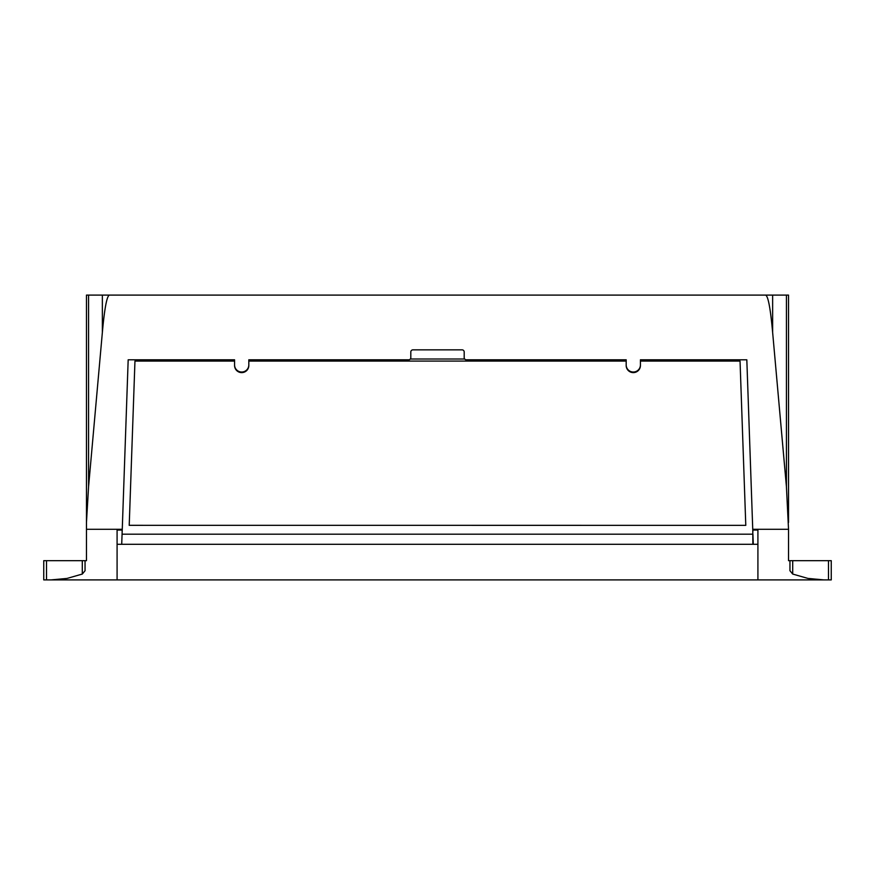 <?xml version="1.0" encoding="UTF-8"?>
<svg xmlns="http://www.w3.org/2000/svg" width="875" height="875" viewBox="0 0 875 875"><rect width="100%" height="100%" fill="white"/><g stroke="black" fill="none" stroke-linecap="round" stroke-linejoin="round"><path stroke-width="1.31" d="M788.528 522.386L788.528 295.094L765.439 295.094C768.009 295.378 770.416 307.814 772.636 332.402L786.428 486.697L788.528 529.298L752.741 529.298L746.823 359.8L640.423 359.8L640.423 361.091L740.042 361.091L745.784 525.35L129.216 525.317L745.784 525.35M640.423 359.8L640.423 364.919A7.12 7.109 180 0 1 633.303 372.028A7.12 7.109 180 0 1 626.183 364.919L626.183 359.8L466.342 359.8A2.133 2.133 180 0 1 464.198 357.667L464.198 351.98A2.133 2.133 180 0 0 462.066 349.847L412.934 349.847A2.133 2.133 180 0 0 410.802 351.98L410.802 357.667A2.133 2.133 180 0 1 408.658 359.8L248.817 359.8L248.817 361.091L626.183 361.091L626.183 359.8M792.706 574.055L789.95 570.73L789.95 560.678L792.706 560.678L792.706 574.055L807.92 578.419L824.031 579.906L757.914 579.906L757.914 544.305L752.861 544.305L752.784 530.064L757.914 530.064L757.914 579.906L50.969 579.906L67.08 578.419L82.294 574.055L85.05 570.73L85.05 560.678L46.506 560.678L46.506 579.906L43.75 579.906L43.75 560.678L46.506 560.678M122.139 544.305L117.086 544.305L117.086 579.906L117.086 530.064L122.227 530.064L121.713 544.305L752.861 544.305M248.817 359.8L248.817 364.919A7.12 7.109 180 0 1 241.697 372.028A7.12 7.109 180 0 1 234.577 364.919L234.577 359.8L128.177 359.8L122.259 529.298L86.472 529.298L86.472 560.678L85.05 560.678M752.741 529.298L752.773 530.064M122.227 530.064L122.259 529.298M789.95 560.678L788.528 560.678L788.528 529.298M50.969 579.906L46.506 579.906M88.572 295.094L86.472 295.094L86.472 522.386L88.572 486.697L102.364 332.402C104.584 307.814 106.991 295.378 109.561 295.094L88.572 295.094L88.572 486.697M765.439 295.094L109.561 295.094M86.472 522.386L86.472 529.298M792.706 560.678L831.25 560.678L831.25 579.906L824.031 579.906M129.216 525.35L134.958 361.091L234.577 361.091L234.577 359.8M640.423 364.448L640.423 365.498A7.12 7.109 0 0 1 633.303 372.608A7.12 7.109 0 0 1 626.183 365.498L626.183 364.448M464.68 359.012L410.32 359.012M248.817 364.448L248.817 365.498A7.12 7.109 0 0 1 241.697 372.608A7.12 7.109 0 0 1 234.577 365.498L234.577 364.448M753.288 544.305L752.927 534.188L122.073 534.188L121.713 544.305M752.861 532.066L752.861 530.064M122.139 532.066L122.139 530.064M82.294 560.678L82.294 574.055M786.428 295.094L786.428 486.697M772.636 295.094L772.636 332.402M828.494 560.678L828.494 579.906M102.364 295.094L102.364 332.402"/></g></svg>
